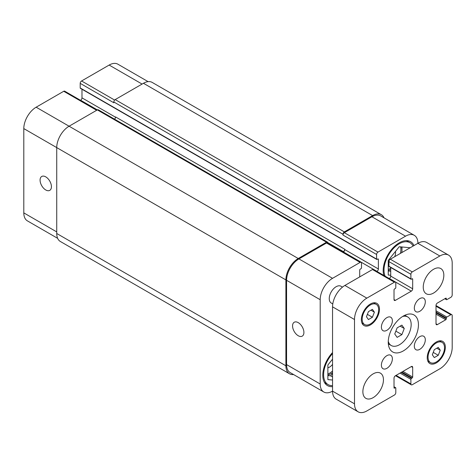 <?xml version="1.0" encoding="UTF-8"?>
<svg xmlns="http://www.w3.org/2000/svg" width="476" height="476" viewBox="0 0 476 476"><rect width="100%" height="100%" fill="white"/><g stroke="black" fill="none" stroke-linecap="round" stroke-linejoin="round"><path stroke-width="0.71" d="M397.133 337.371L394.753 333.991L397.133 327.863L401.887 325.12L404.261 328.5L401.887 334.628L397.133 337.371M401.887 334.628L395.859 331.147M404.261 328.5L400.143 326.125M402.637 316.463A16.493 9.526 -60 0 1 407.753 316.962A16.493 9.526 -60 0 1 407.753 336.008A16.493 9.526 -60 0 1 391.26 345.528A16.493 9.526 -60 0 1 388.273 341.351M388.255 342.179A21.349 12.322 -60 0 1 397.573 320.699A21.349 12.322 -60 0 1 414.025 314.975A21.349 12.322 -60 0 1 414.025 339.626A21.349 12.322 -60 0 1 392.676 351.948A21.349 12.322 -60 0 1 388.255 342.179M414.328 346.141A7.765 4.48 -60 0 1 417.714 338.329A7.765 4.48 -60 0 1 423.7 336.246A7.765 4.48 -60 0 1 423.7 345.213A7.765 4.48 -60 0 1 415.935 349.693A7.765 4.48 -60 0 1 414.328 346.141M414.328 308.115A7.765 4.48 -60 0 1 417.714 300.302A7.765 4.48 -60 0 1 423.7 298.22A7.765 4.48 -60 0 1 423.7 307.187A7.765 4.48 -60 0 1 415.935 311.667A7.765 4.48 -60 0 1 414.328 308.115M381.395 327.125A7.765 4.48 -60 0 1 384.781 319.313A7.765 4.48 -60 0 1 390.766 317.236A7.765 4.48 -60 0 1 390.766 326.197A7.765 4.48 -60 0 1 383.002 330.677A7.765 4.48 -60 0 1 381.395 327.125M381.395 365.151A7.765 4.48 -60 0 1 384.781 357.339A7.765 4.48 -60 0 1 390.766 355.263A7.765 4.48 -60 0 1 390.766 364.223A7.765 4.48 -60 0 1 383.002 368.71A7.765 4.48 -60 0 1 381.395 365.151M423.247 287.117A14.554 8.401 -60 0 1 429.602 272.468A14.554 8.401 -60 0 1 440.818 268.571A14.554 8.401 -60 0 1 440.818 285.38A14.554 8.401 -60 0 1 426.264 293.781A14.554 8.401 -60 0 1 423.247 287.117M362.873 391.694A14.554 8.401 -60 0 1 369.221 377.046A14.554 8.401 -60 0 1 380.437 373.148A14.554 8.401 -60 0 1 380.437 389.951A14.554 8.401 -60 0 1 365.883 398.358A14.554 8.401 -60 0 1 362.873 391.694M332.783 303.926L331.26 303.045A9.704 5.605 -60 0 1 329.249 298.607A9.704 5.605 -60 0 1 333.486 288.843A9.704 5.605 -60 0 1 340.965 286.243L342.482 287.117M368.436 319.557L366.455 316.736L368.436 311.631L372.399 309.346L374.38 312.161L372.399 317.266L368.436 319.557M372.399 317.266L367.377 314.368M374.38 312.161L370.947 310.179M434.302 357.583L432.321 354.763L434.302 349.658L438.265 347.373L440.246 350.193L438.265 355.298L434.302 357.583M438.265 355.298L433.243 352.395M440.246 350.193L436.813 348.212M362.182 319.206A11.644 6.724 120 0 0 364.598 324.531A11.644 6.724 120 0 0 376.236 317.813A11.644 6.724 120 0 0 376.236 304.366A11.644 6.724 120 0 0 367.264 307.484A11.644 6.724 120 0 0 362.182 319.206M361.361 319.676A12.81 7.396 -60 0 1 366.948 306.788A12.81 7.396 -60 0 1 376.819 303.361A12.81 7.396 -60 0 1 376.819 318.147A12.81 7.396 -60 0 1 364.015 325.542A12.81 7.396 -60 0 1 361.361 319.676M428.049 357.232A11.644 6.724 120 0 0 430.459 362.563A11.644 6.724 120 0 0 442.103 355.84A11.644 6.724 120 0 0 442.103 342.393A11.644 6.724 120 0 0 433.13 345.517A11.644 6.724 120 0 0 428.049 357.232M427.228 357.708A12.81 7.396 -60 0 1 432.815 344.814A12.81 7.396 -60 0 1 442.686 341.387A12.81 7.396 -60 0 1 442.686 356.173A12.81 7.396 -60 0 1 429.882 363.569A12.81 7.396 -60 0 1 427.228 357.708M354.501 403.815L354.501 319.521A17.463 10.085 -60 0 1 366.847 298.131L394.431 282.209A1.94 1.119 -60 0 1 395.401 282.107A1.94 1.119 -60 0 1 395.8 283L395.8 287.593A0.773 0.446 -60 0 1 395.253 288.545L394.568 288.938A0.773 0.446 120 0 0 394.021 289.89L394.021 299.559A1.94 1.119 120 0 0 394.42 300.445A1.94 1.119 120 0 0 395.389 300.35L411.306 291.157A1.94 1.119 120 0 0 412.68 288.783L412.68 279.115A0.773 0.446 120 0 0 412.519 278.763A0.773 0.446 120 0 0 412.133 278.799L411.448 279.198A0.773 0.446 -60 0 1 411.056 279.233A0.773 0.446 -60 0 1 410.895 278.876L410.895 274.283A1.94 1.119 -60 0 1 412.27 271.909L439.848 255.981A17.463 10.085 -60 0 1 448.582 255.118A17.463 10.085 -60 0 1 452.2 263.115L452.2 294.959A1.94 1.119 -60 0 1 450.826 297.339L446.851 299.636A0.773 0.446 -60 0 1 446.458 299.672A0.773 0.446 -60 0 1 446.298 299.321L446.298 298.523A0.773 0.446 120 0 0 446.137 298.172A0.773 0.446 120 0 0 445.75 298.208L437.379 303.039A1.94 1.119 120 0 0 436.01 305.419L436.01 323.799A1.94 1.119 120 0 0 436.409 324.686A1.94 1.119 120 0 0 437.379 324.59L445.75 319.759A0.773 0.446 120 0 0 446.298 318.807L446.298 318.016A0.773 0.446 -60 0 1 446.851 317.064L450.826 314.767A1.94 1.119 -60 0 1 451.795 314.672A1.94 1.119 -60 0 1 452.2 315.558L452.2 347.409A17.463 10.085 -60 0 1 439.848 368.799L412.27 384.721A1.94 1.119 -60 0 1 411.3 384.816A1.94 1.119 -60 0 1 410.895 383.93L410.895 379.336A0.773 0.446 -60 0 1 411.448 378.384L412.133 377.986A0.773 0.446 120 0 0 412.68 377.04L412.68 367.371A1.94 1.119 120 0 0 412.281 366.484A1.94 1.119 120 0 0 411.306 366.579L395.389 375.772A1.94 1.119 120 0 0 394.021 378.146L394.021 387.809A0.773 0.446 120 0 0 394.182 388.166A0.773 0.446 120 0 0 394.568 388.13L395.253 387.732A0.773 0.446 -60 0 1 395.639 387.696A0.773 0.446 -60 0 1 395.8 388.047L395.8 392.646A1.94 1.119 -60 0 1 394.431 395.02L366.847 410.943A17.463 10.085 -60 0 1 358.119 411.811A17.463 10.085 -60 0 1 354.501 403.815L332.545 391.141A17.463 10.085 120 0 0 336.163 399.132L358.119 411.811M395.401 282.107L373.446 269.434A1.94 1.119 120 0 0 372.476 269.529L344.892 285.451A17.463 10.085 120 0 0 332.545 306.841L332.545 391.141A17.463 10.085 120 0 1 323.811 392.004L290.193 372.595A17.463 10.085 -60 0 1 286.576 364.598L286.576 280.305A17.463 10.085 -60 0 1 298.928 258.914L326.506 242.992A1.94 1.119 -60 0 1 327.476 242.897L361.094 262.306A1.94 1.119 120 0 0 360.124 262.401L332.545 278.323A17.463 10.085 120 0 0 320.193 299.713L320.193 384.007A17.463 10.085 120 0 0 323.811 392.004M390.725 267.494L390.725 276.104A1.94 1.119 -60 0 1 389.356 278.484L389.237 278.549M448.582 255.118L426.627 242.445A17.463 10.085 120 0 0 417.892 243.307L390.314 259.23A1.94 1.119 120 0 0 388.94 261.61L388.94 266.203A0.773 0.446 120 0 0 389.1 266.56L411.056 279.233M298.238 335.735A8.021 4.629 60 0 1 292.996 328.666A8.021 4.629 60 0 1 294.227 322.24A8.021 4.629 60 0 1 302.248 326.869A8.021 4.629 60 0 1 302.248 336.133A8.021 4.629 60 0 1 298.238 335.735M45.755 189.966A8.021 4.629 60 0 1 40.514 182.897A8.021 4.629 60 0 1 41.745 176.465A8.021 4.629 60 0 1 49.766 181.1A8.021 4.629 60 0 1 49.766 190.364A8.021 4.629 60 0 1 45.755 189.966M97.235 109.962L64.7 91.184A1.94 1.119 120 0 0 63.73 91.279L36.152 107.201A17.463 10.085 120 0 0 23.8 128.591L23.8 212.885A17.463 10.085 120 0 0 27.418 220.882L57.644 238.333M81.979 89.244L81.979 97.854A1.94 1.119 -60 0 1 80.611 100.228L80.492 100.299M148.107 81.64L117.881 64.189A17.463 10.085 120 0 0 109.153 65.057L81.569 80.979A1.94 1.119 120 0 0 80.2 83.354L80.2 87.953A0.773 0.446 120 0 0 80.361 88.304L376.754 259.426A0.773 0.446 120 0 0 377.141 259.39L377.825 258.992A0.773 0.446 -60 0 1 378.218 258.956A0.773 0.446 -60 0 1 378.378 259.313L378.378 268.976A1.94 1.119 -60 0 1 377.004 271.35L376.885 271.421M388.255 269.464A15.524 8.961 120 0 0 390.725 268.149M400.459 253.375A15.524 8.961 120 0 0 400.572 246.854M394.705 256.695A8.021 4.629 120 0 0 395.574 252.708A8.021 4.629 120 0 0 395.455 251.435M388.255 263.204A8.021 4.629 120 0 0 388.94 262.996M401.524 246.937A15.524 8.961 -60 0 1 401.976 250.281A15.524 8.961 -60 0 1 401.809 252.595M390.725 269.446A15.524 8.961 -60 0 1 388.255 270.475M327.881 374.041A15.524 8.961 120 0 0 332.545 371M327.881 367.775A8.021 4.629 120 0 0 332.545 364.36M332.545 372.565A15.524 8.961 -60 0 1 327.881 375.052M401.976 252.494L401.976 246.979M388.255 271.011L390.725 271.231M327.881 375.582L330.624 375.832L332.545 373.44M390.725 275.247L388.255 275.027L388.255 260.39L399.233 246.735L410.211 247.746M332.545 380.021L327.881 379.604L327.881 364.967L332.545 359.16M332.545 376.938L330.624 375.832M413.097 246.08A21.539 12.435 120 0 0 410.003 242.718A21.539 12.435 120 0 0 393.402 248.484A21.539 12.435 120 0 0 384.001 270.166A21.539 12.435 120 0 0 385.143 276.187M383.811 275.414A22.705 13.108 -60 0 1 383.18 270.642A22.705 13.108 -60 0 1 393.087 247.788A22.705 13.108 -60 0 1 410.586 241.707A22.705 13.108 -60 0 1 413.995 245.556M332.545 353.585A21.539 12.435 120 0 0 323.626 374.737A21.539 12.435 120 0 0 328.089 384.602A21.539 12.435 120 0 0 332.545 385.596M332.545 386.637A22.705 13.108 -60 0 1 327.506 385.608A22.705 13.108 -60 0 1 322.799 375.213A22.705 13.108 -60 0 1 332.545 352.543M439.848 255.981L417.892 243.307A17.463 10.085 120 0 0 414.281 235.311A17.463 10.085 120 0 0 405.546 236.179L377.962 252.101A1.94 1.119 120 0 0 376.593 254.476L376.593 259.075A0.773 0.446 120 0 0 376.754 259.426M359.713 276.895L359.713 270.082A0.773 0.446 -60 0 1 360.261 269.136L360.951 268.738A0.773 0.446 120 0 0 361.498 267.786L361.498 263.192A1.94 1.119 120 0 0 361.094 262.306M342.976 234.275A1.94 1.119 -60 0 1 344.344 231.901L372.613 215.58A17.463 10.085 -60 0 1 381.347 214.712L152.189 82.413A17.463 10.085 120 0 0 143.454 83.276L115.186 99.597A1.94 1.119 120 0 0 113.818 101.971L342.976 234.275L342.976 235.067A1.94 1.119 -60 0 1 344.344 232.693L371.929 216.764A17.463 10.085 -60 0 1 380.657 215.902L414.281 235.311M343.267 252.012L343.386 251.941A1.94 1.119 120 0 0 344.755 249.567L344.755 249.251A1.94 1.119 120 0 1 343.386 251.625L342.994 251.852M293.585 374.553A17.463 10.085 -60 0 1 289.509 373.785A17.463 10.085 -60 0 1 285.892 365.788L285.892 279.906A17.463 10.085 -60 0 1 298.238 258.516L326.506 242.201A1.94 1.119 -60 0 1 327.476 242.1A1.94 1.119 -60 0 1 327.881 242.992L327.881 243.129M381.347 214.712A17.463 10.085 -60 0 1 384.055 217.859M327.476 242.1L98.318 109.801A1.94 1.119 120 0 0 97.348 109.896L69.085 126.217A17.463 10.085 120 0 0 56.733 147.608L56.733 233.484A17.463 10.085 120 0 0 60.351 241.481L289.509 373.785M344.755 249.251L115.603 116.947A1.94 1.119 -60 0 1 114.496 119.137M113.818 101.971L113.818 102.762L80.2 83.354M332.545 306.841L354.501 319.521M344.892 285.451L366.847 298.131M372.476 269.529L394.431 282.209M394.021 299.559L395.389 300.35M389.356 278.484L411.306 291.157M390.725 276.104L412.68 288.783M412.133 278.799L412.68 279.115M388.94 266.203L410.895 278.876M388.94 261.61L410.895 274.283M390.314 259.23L412.27 271.909M445.066 298.607L446.298 299.321M445.75 298.208L446.298 298.523M436.01 323.799L437.379 324.59M436.01 314.136L445.75 319.759M436.01 312.869L446.298 318.807M436.01 312.072L446.298 318.016M436.01 310.804L446.851 317.064M436.01 306.211L450.826 314.767M396.08 375.374L410.895 383.93M400.054 373.077L410.895 379.336M401.155 372.44L411.448 378.384M401.839 372.048L412.133 377.986M402.94 371.411L412.68 377.04M411.306 366.579L412.68 367.371M394.021 387.809L394.568 388.13M394.021 387.018L395.253 387.732M286.576 364.598L320.193 384.007M371.929 216.764L405.546 236.179M344.344 232.693L377.962 252.101M342.976 235.067L376.593 254.476M343.386 251.941L377.004 271.35M344.755 249.567L378.378 268.976M326.506 242.992L360.124 262.401M298.928 258.914L332.545 278.323M286.576 280.305L320.193 299.713M56.733 231.901L23.8 212.885M142.086 84.068L109.153 65.057M114.621 100.061L81.569 80.979M115.579 117.251L81.979 97.854M326.506 242.201L80.611 100.228M96.664 110.289L63.73 91.279M298.238 258.516L36.152 107.201M285.892 279.906L23.8 128.591M327.845 242.653L343.386 251.625M377.825 258.992L378.378 259.313M80.2 87.953L376.593 259.075M115.186 99.597L344.344 231.901M143.454 83.276L372.613 215.58M56.733 233.484L285.892 365.788M388.327 343.839L391.26 345.528M404.82 315.267L407.753 316.962M376.236 304.366L373.571 302.825M364.598 324.531L361.927 322.996M442.103 342.393L439.437 340.852M430.459 362.563L427.793 361.022M444.84 298.738L446.458 299.672M436.01 305.556L451.795 314.672M395.508 375.701L411.3 384.816M394.021 386.756L395.639 387.696M410.003 242.718L406.415 240.642M328.089 384.602L324.495 382.525"/></g></svg>
